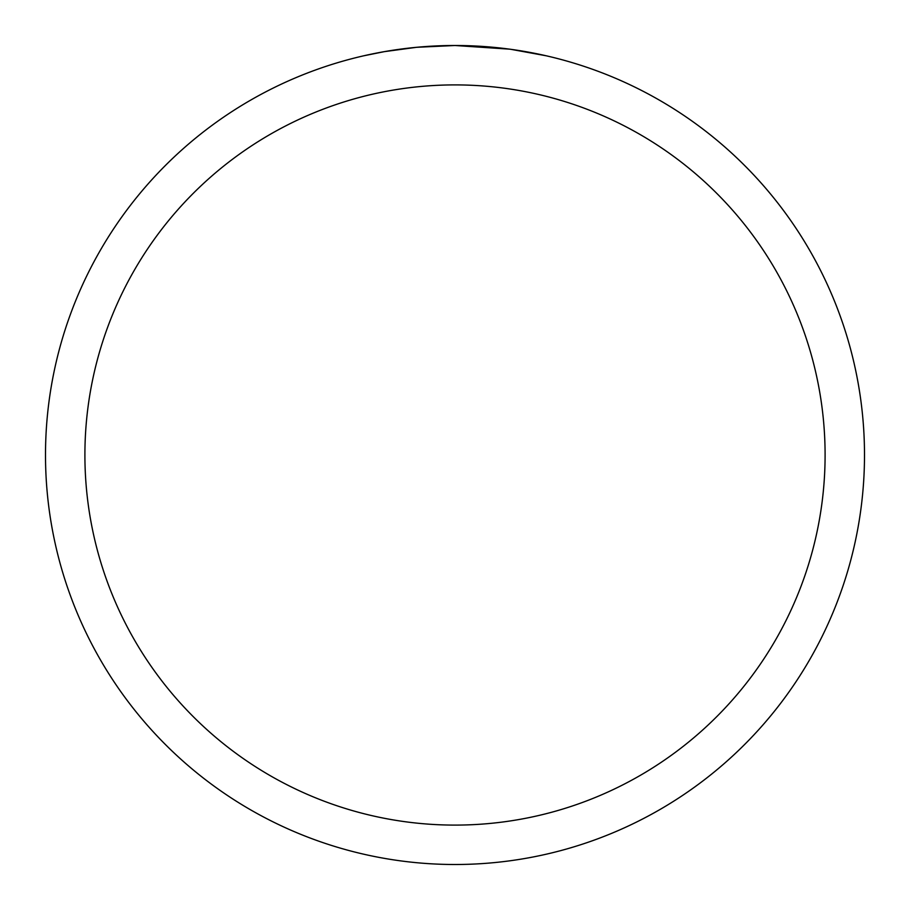 <?xml version="1.0" encoding="UTF-8"?>
<svg xmlns="http://www.w3.org/2000/svg" width="910" height="910" viewBox="0 0 910 910"><rect width="100%" height="100%" fill="white"/><g stroke="black" fill="none" stroke-linecap="round" stroke-linejoin="round"><path stroke-width="1.36" d="M461.177 45.545L465.385 45.636M492.776 47.252L494.119 47.377M509.566 49.151L455 45.5A409.5 409.5 0 0 1 864.5 455A409.5 409.5 0 0 1 455 864.5A409.5 409.5 0 0 1 45.5 455A409.5 409.5 0 0 1 455 45.5L416.621 47.297L384.35 51.642L363.75 55.794M511.01 49.345L546.262 55.794M455 84.903A370.097 370.097 0 0 1 825.097 455A370.097 370.097 0 0 1 455 825.097A370.097 370.097 0 0 1 84.903 455A370.097 370.097 0 0 1 455 84.903M432.477 46.126L437.335 45.887M390.606 50.596L405.758 48.469M408.772 48.116L416.621 47.309M425.197 46.592L429.77 46.273"/></g></svg>
